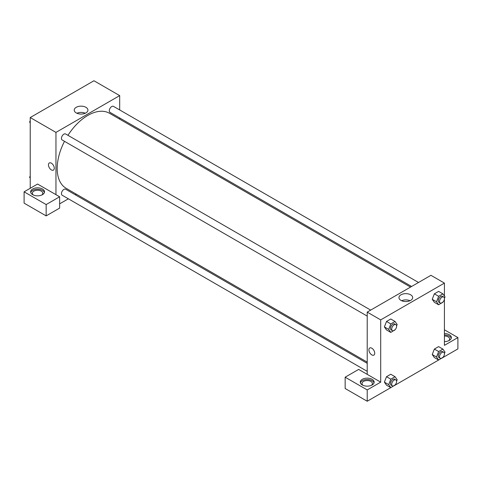 <?xml version="1.0" encoding="UTF-8"?>
<svg xmlns="http://www.w3.org/2000/svg" width="482" height="482" viewBox="0 0 482 482"><rect width="100%" height="100%" fill="white"/><g stroke="black" fill="none" stroke-linecap="round" stroke-linejoin="round"><path stroke-width="0.72" d="M30.227 188.293L30.227 117.542L93.948 80.753L119.681 95.611L119.681 109.944M119.681 117.951L119.681 119.162M85.929 107.317A6.856 3.958 180 0 1 87.935 110.113A6.856 3.958 180 0 1 81.084 114.071A6.856 3.958 180 0 1 74.228 110.113A6.856 3.958 180 0 1 78.458 106.456A6.856 3.958 180 0 1 85.929 107.317M55.96 194.662L37.578 184.046L24.1 191.83L46.158 204.567L59.635 196.783L55.96 194.662L55.96 132.399L30.227 117.542M55.96 132.399L119.681 95.611M85.278 113.246A6.856 3.958 0 0 0 76.885 113.246M49.309 162.97A4.115 2.374 -120 0 0 48.676 166.272A4.115 2.374 -120 0 0 51.369 169.899A4.115 2.374 60 0 1 48.676 166.272A4.115 2.374 60 0 1 49.309 162.97A4.115 2.374 60 0 1 53.424 165.35A4.115 2.374 60 0 1 53.424 170.104A4.115 2.374 60 0 1 51.369 169.899A4.115 2.374 -120 0 0 53.424 170.098M32.68 188.998A6.935 4.001 180 0 1 40.235 188.131A6.935 4.001 180 0 1 44.513 191.83A6.935 4.001 180 0 1 37.578 195.831A6.935 4.001 180 0 1 30.649 191.83A6.935 4.001 180 0 1 32.68 188.998M44.404 192.535A6.935 4.001 0 0 0 39.657 189.426A6.935 4.001 0 0 0 32.68 190.414A6.935 4.001 0 0 0 30.758 192.535M33.379 195.011A5.2 3 180 0 1 32.378 193.246A5.2 3 180 0 1 35.59 190.474A5.2 3 180 0 1 41.253 191.125A5.2 3 180 0 1 42.778 193.246A5.2 3 180 0 1 41.777 195.011M24.1 191.83L24.1 203.151L46.158 215.882L59.635 208.103L59.635 196.783M46.158 204.567L46.158 215.882M76.361 194.204L75.306 194.812M68.378 198.813L59.635 203.856M367.218 363.344L65.636 189.227A3.464 2 120 0 0 62.961 190.155A3.464 2 120 0 0 61.449 193.643A3.464 2 120 0 0 62.166 195.228L367.218 371.345M418.527 282.482L113.475 106.359A3.464 2 120 0 0 110.806 107.293A3.464 2 120 0 0 109.294 110.776A3.464 2 120 0 0 110.01 112.366L411.592 286.483M370.682 310.101L65.636 133.984A3.464 2 120 0 0 62.961 134.912A3.464 2 120 0 0 61.449 138.4A3.464 2 120 0 0 62.166 139.985L367.218 316.108M64.498 141.328A43.326 25.016 120 0 0 57.189 168.483A43.326 25.016 120 0 0 66.161 188.317L367.218 362.133M410.543 287.091L109.486 113.276A43.326 25.016 120 0 0 67.962 135.328M367.218 374.363L358.638 369.411L345.16 377.195L367.218 389.926L380.696 382.148L367.218 374.363L367.218 312.101L430.938 275.312L444.422 283.097L444.422 296.032M345.16 377.195L345.16 388.51L367.218 401.247L390.782 387.642M395.065 385.172L438.62 360.024M442.904 357.548L457.9 348.896L457.9 337.575L444.422 345.353L444.422 299.033M444.422 335.984A5.2 3 180 0 1 448.097 336.864A5.2 3 180 0 1 449.622 338.991A5.2 3 180 0 1 448.622 340.756M451.242 338.28A6.935 4.001 0 0 0 444.422 334.984M444.422 333.568A6.935 4.001 180 0 1 451.351 337.575A6.935 4.001 180 0 1 444.422 341.575M363.018 385.329A5.2 3 180 0 1 362.018 383.558A5.2 3 180 0 1 367.218 380.557A5.2 3 180 0 1 372.417 383.558A5.2 3 180 0 1 371.417 385.329M374.044 382.853A6.935 4.001 0 0 0 369.29 379.744A6.935 4.001 0 0 0 362.319 380.732A6.935 4.001 0 0 0 360.397 382.853M362.319 379.316A6.935 4.001 180 0 1 369.869 378.448A6.935 4.001 180 0 1 374.153 382.148A6.935 4.001 180 0 1 367.218 386.148A6.935 4.001 180 0 1 360.289 382.148A6.935 4.001 180 0 1 362.319 379.316M367.218 389.926L367.218 401.247M444.422 329.79L457.9 337.575M438.644 351.547L434.354 349.07L438.602 346.618L434.354 349.07L432.233 354.541L434.354 357.56L432.233 354.541L436.523 357.017L438.644 351.547L442.892 349.095L445.013 352.119L444.434 353.607M443.024 302.009L438.644 304.793L434.354 302.316L432.227 299.304L434.354 293.827L438.602 291.381L434.354 293.827L438.644 296.303L442.892 293.857L445.013 296.876L444.434 298.364M395.18 329.628L390.806 332.417L386.516 329.941L384.389 326.929L386.516 321.452L390.763 319L386.516 321.452L390.806 323.928L395.053 321.476L397.174 324.494L396.596 325.989M390.806 379.165L386.516 376.689L390.763 374.243L386.516 376.689L384.395 382.16L386.516 385.184L384.395 382.16L388.685 384.636L390.806 379.165L395.053 376.719L397.174 379.738L396.596 381.226M380.696 382.148L380.696 319.885L444.422 283.097M410.664 294.803A6.856 3.958 180 0 1 412.676 297.599A6.856 3.958 180 0 1 405.82 301.557A6.856 3.958 180 0 1 398.963 297.599A6.856 3.958 180 0 1 403.199 293.942A6.856 3.958 180 0 1 410.664 294.803M380.696 319.885L367.218 312.101M410.013 300.726A6.856 3.958 0 0 0 401.627 300.726M369.754 347.98A4.115 2.374 -120 0 0 369.128 351.276A4.115 2.374 -120 0 0 371.815 354.903A4.115 2.374 60 0 1 369.128 351.282A4.115 2.374 60 0 1 369.754 347.98A4.115 2.374 60 0 1 373.869 350.36A4.115 2.374 60 0 1 373.869 355.107A4.115 2.374 60 0 1 371.815 354.909A4.115 2.374 -120 0 0 373.875 355.107M390.806 332.417L388.685 329.399L390.806 323.928M395.885 324.651L394.662 323.946A3.464 2 120 0 0 391.993 324.874A3.464 2 120 0 0 390.474 328.363A3.464 2 120 0 0 391.197 329.947L392.42 330.652A3.464 2 120 0 0 395.885 328.652A3.464 2 120 0 0 395.885 324.651A3.464 2 120 0 0 393.216 325.579A3.464 2 120 0 0 391.703 329.067A3.464 2 120 0 0 392.42 330.652M386.516 329.941L384.395 326.923L388.685 329.399M395.053 321.476L390.763 319M438.644 304.793L436.523 301.774L438.644 296.303M443.729 297.033L442.5 296.322A3.464 2 120 0 0 439.831 297.249A3.464 2 120 0 0 438.319 300.738A3.464 2 120 0 0 439.036 302.328L440.259 303.033A3.464 2 120 0 0 443.729 301.033A3.464 2 120 0 0 443.729 297.033A3.464 2 120 0 0 441.054 297.96A3.464 2 120 0 0 439.542 301.449A3.464 2 120 0 0 440.259 303.033M434.354 302.316L432.233 299.298L436.523 301.774M442.892 293.857L438.602 291.381M395.18 384.871L390.806 387.661L388.685 384.636M395.885 379.894L394.662 379.183A3.464 2 120 0 0 391.993 380.117A3.464 2 120 0 0 390.474 383.6A3.464 2 120 0 0 391.197 385.19L392.42 385.895A3.464 2 120 0 0 395.885 383.895A3.464 2 120 0 0 395.885 379.894A3.464 2 120 0 0 393.216 380.822A3.464 2 120 0 0 391.703 384.311A3.464 2 120 0 0 392.42 385.895M390.806 387.661L386.516 385.184M395.053 376.719L390.763 374.243M443.024 357.252L438.644 360.036L436.523 357.017M443.729 352.276L442.5 351.565A3.464 2 120 0 0 439.831 352.493A3.464 2 120 0 0 438.319 355.981A3.464 2 120 0 0 439.036 357.566L440.259 358.277A3.464 2 120 0 0 443.729 356.276A3.464 2 120 0 0 443.729 352.276A3.464 2 120 0 0 441.054 353.204A3.464 2 120 0 0 439.542 356.692A3.464 2 120 0 0 440.259 358.277M438.644 360.036L434.354 357.56M442.892 349.095L438.602 346.618M30.227 122.946L29.631 122.103L30.227 120.572M31.74 116.668L36.023 114.192M30.227 122.446L29.631 122.103M79.584 89.05L83.868 86.573M30.227 178.189L29.631 177.346L30.227 175.816M30.227 177.683L29.631 177.346"/></g></svg>

